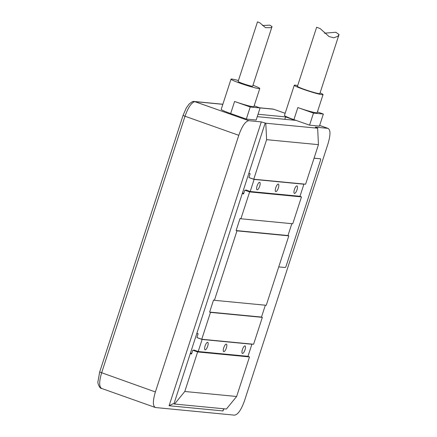 <?xml version="1.0" encoding="UTF-8"?>
<svg xmlns="http://www.w3.org/2000/svg" width="437" height="437" viewBox="0 0 437 437"><rect width="100%" height="100%" fill="white"/><g stroke="black" fill="none" stroke-linecap="round" stroke-linejoin="round"><path stroke-width="0.66" d="M123.229 396.108L101.531 388.411C100.078 389.001 97.331 383.358 97.954 381.599L99.669 372.024L183.065 115.368L185.004 116.231C188.096 107.551 191.357 102.695 194.787 101.652L220.27 110.616L194.804 101.619A3.185 3.01 -84.5 0 0 193.214 101.531A3.185 3.01 95.5 0 0 192.946 101.603M194.787 101.652L193.575 101.499C193.187 101.078 191.641 101.985 188.953 104.225L186.228 108.092L183.065 115.368M285.159 113.292L273.611 109.212A3.185 3.01 -84.5 0 0 272.934 109.064L259.633 107.781M328.072 128.385L315.235 127.101L317.644 128.216L265.794 123.223L261.315 121.907L248.872 120.705C245.43 121.164 242.065 126.031 238.782 135.306L155.386 391.962C152.628 401.286 152.721 406.486 155.67 407.557L234.478 415.15C237.919 414.691 241.284 409.824 244.567 400.554L327.963 143.899C330.722 134.574 330.623 129.374 327.679 128.298L319.638 125.463M220.27 110.616L248.872 120.705M317.404 111.943L323.347 114.041L319.42 126.118L309.571 125.168L293.921 119.64A15.12 1.131 -162 0 1 284.46 115.444L294.27 85.248A15.12 1.131 -162 0 1 297.673 85.608M254.148 105.847L260.091 107.944L256.164 120.022L246.315 119.072L230.665 113.549A15.12 1.131 -162 0 1 221.204 109.348L231.015 79.157A15.12 1.131 -162 0 1 238.433 80.539M257.262 116.657L295.275 120.322L285.601 116.903L258.043 114.248M284.82 119.312L285.601 116.903M196.863 333.316L198.147 333.77L196.918 337.544L201.757 339.249L210.487 312.379L209.634 312.078L213.556 300.001L214.414 300.301L236.98 230.851L236.122 230.55L240.05 218.473L240.902 218.773L249.631 191.903L244.796 190.193L243.567 193.968L242.289 193.515L173.953 403.821L173.254 403.668L169.092 405.738L223.017 410.933L223.564 409.251M197.633 351.932L249.483 356.931L236.63 396.485L226.404 409.027L174.554 404.034L184.785 391.486L197.633 351.932L192.799 350.223L191.57 353.997L190.292 353.549M249.483 356.931L247.703 356.297M210.487 312.379L262.337 317.371L253.607 344.247L201.757 339.249M262.337 317.371L261.484 317.071L265.341 305.206M236.98 230.851L288.824 235.849L266.259 305.294L214.414 300.301M288.824 235.849L287.972 235.543L291.829 223.678M249.631 191.903L301.481 196.896L292.752 223.771L240.902 218.773M301.481 196.896L299.7 196.268M317.644 128.216L318.453 144.658L305.605 184.212L253.755 179.219L248.915 177.509L250.144 173.735L248.861 173.287L242.289 193.515M224.165 408.813L223.149 409.988L223.017 410.933M155.272 407.47L155.67 407.557M314.077 158.128L320.436 158.817L314.056 158.199M101.597 388.433C99.046 386.805 99.052 381.621 101.613 372.887L185.004 116.231L238.782 135.306M318.453 144.658L266.608 139.665L265.794 123.223M266.608 139.665L253.755 179.219M174.554 404.034L173.953 403.821M236.63 396.485L184.785 391.486M303.901 184.217L254.121 179.421L250.199 191.499L299.973 196.295L303.901 184.217L303.256 183.988M247.145 190.417L244.796 190.193M242.464 192.974L243.742 193.427M250.122 173.8L248.839 173.347M195.148 350.452L192.799 350.223M251.903 344.247L202.123 339.451L198.201 351.528L247.976 356.324L251.903 344.247L251.259 344.017M193.837 350.327L193.935 350.021L198.201 351.528M190.466 353.009L191.745 353.457M198.125 333.83L196.841 333.382M202.123 339.451L197.857 337.943M205.161 349.862A3.982 1.267 109.4 0 0 207.635 346.366A3.982 1.267 109.4 0 0 207.712 342.335A3.982 1.267 109.4 0 0 207.613 342.318A3.982 1.267 109.4 0 0 205.139 345.814A3.982 1.267 109.4 0 0 205.062 349.84A3.982 1.267 109.4 0 0 205.161 349.862M223.826 351.665A3.982 1.267 109.4 0 0 226.3 348.163A3.982 1.267 109.4 0 0 226.377 344.137A3.982 1.267 109.4 0 0 226.279 344.116A3.982 1.267 109.4 0 0 223.804 347.617A3.982 1.267 109.4 0 0 223.728 351.643A3.982 1.267 109.4 0 0 223.826 351.665M242.491 353.462A3.982 1.267 109.4 0 0 244.966 349.961A3.982 1.267 109.4 0 0 245.042 345.935A3.982 1.267 109.4 0 0 244.944 345.913A3.982 1.267 109.4 0 0 242.469 349.414A3.982 1.267 109.4 0 0 242.393 353.44A3.982 1.267 109.4 0 0 242.491 353.462M254.121 179.421L249.855 177.914M250.199 191.499L245.933 189.991L245.834 190.292M257.158 189.833A3.982 1.267 109.4 0 0 259.633 186.331A3.982 1.267 109.4 0 0 259.709 182.305A3.982 1.267 109.4 0 0 259.611 182.284A3.982 1.267 109.4 0 0 257.136 185.785A3.982 1.267 109.4 0 0 257.06 189.811A3.982 1.267 109.4 0 0 257.158 189.833M275.823 191.63A3.982 1.267 109.4 0 0 278.298 188.129A3.982 1.267 109.4 0 0 278.374 184.103A3.982 1.267 109.4 0 0 278.276 184.081A3.982 1.267 109.4 0 0 275.802 187.582A3.982 1.267 109.4 0 0 275.725 191.608A3.982 1.267 109.4 0 0 275.823 191.63M294.489 193.427A3.982 1.267 109.4 0 0 296.963 189.926A3.982 1.267 109.4 0 0 297.04 185.9A3.982 1.267 109.4 0 0 296.942 185.878A3.982 1.267 109.4 0 0 294.467 189.379A3.982 1.267 109.4 0 0 294.391 193.405A3.982 1.267 109.4 0 0 294.489 193.427M236.122 230.55L287.972 235.543M209.634 312.078L261.484 317.071M278.735 266.903L285.115 267.515A1.59 0.508 109.4 0 0 286.126 266.057L320.463 160.374A1.59 0.508 109.4 0 0 320.474 158.822A1.59 0.508 109.4 0 0 320.436 158.817M320.081 92.89A15.12 1.131 -162 0 1 323.036 94.594A15.12 1.131 -162 0 1 303.731 89.448A15.12 1.131 -162 0 1 294.27 85.248M309.571 125.168L313.493 113.09L297.843 107.562L293.921 119.64M323.347 114.041L313.493 113.09M323.036 94.594L317.153 112.713A15.12 1.131 -162 0 1 297.843 107.562M319.185 93.638A11.783 0.879 18 0 0 319.857 93.562L339.046 34.512L337.801 36.342L333.808 37.784L329.05 36.566L320.255 28.64L316.639 27.231L297.45 86.28A11.783 0.879 18 0 0 306.572 90.159A11.783 0.879 18 0 0 319.185 93.638M324.38 33.19L335.818 32.267L339.046 34.512M252.968 85.259A15.12 1.131 -162 0 1 259.78 88.503A15.12 1.131 -162 0 1 240.476 83.352A15.12 1.131 -162 0 1 231.015 79.157M246.315 119.072L250.237 106.994L234.587 101.471L230.665 113.549M260.091 107.944L250.237 106.994M259.78 88.503L253.897 106.617A15.12 1.131 -162 0 1 234.587 101.471M252.231 86.236A7.642 0.574 18 0 0 252.668 86.187L272.038 26.575L271.262 27.668L265.532 27.684L259.906 22.866L257.502 21.85L238.132 81.468A7.642 0.574 18 0 0 244.048 83.98A7.642 0.574 18 0 0 252.231 86.236M262.479 25.521L269.771 25.16L272.038 26.575M273.611 109.212L259.96 107.895M222.837 104.323L194.804 101.619M261.315 121.907L169.092 405.738M99.669 372.024L155.386 391.962M265.199 123.01L248.861 173.287M328.018 128.363L319.649 125.424M155.206 407.448L101.531 388.411M194.126 101.471L222.865 104.241M320.19 158.724L320.474 158.822"/></g></svg>
